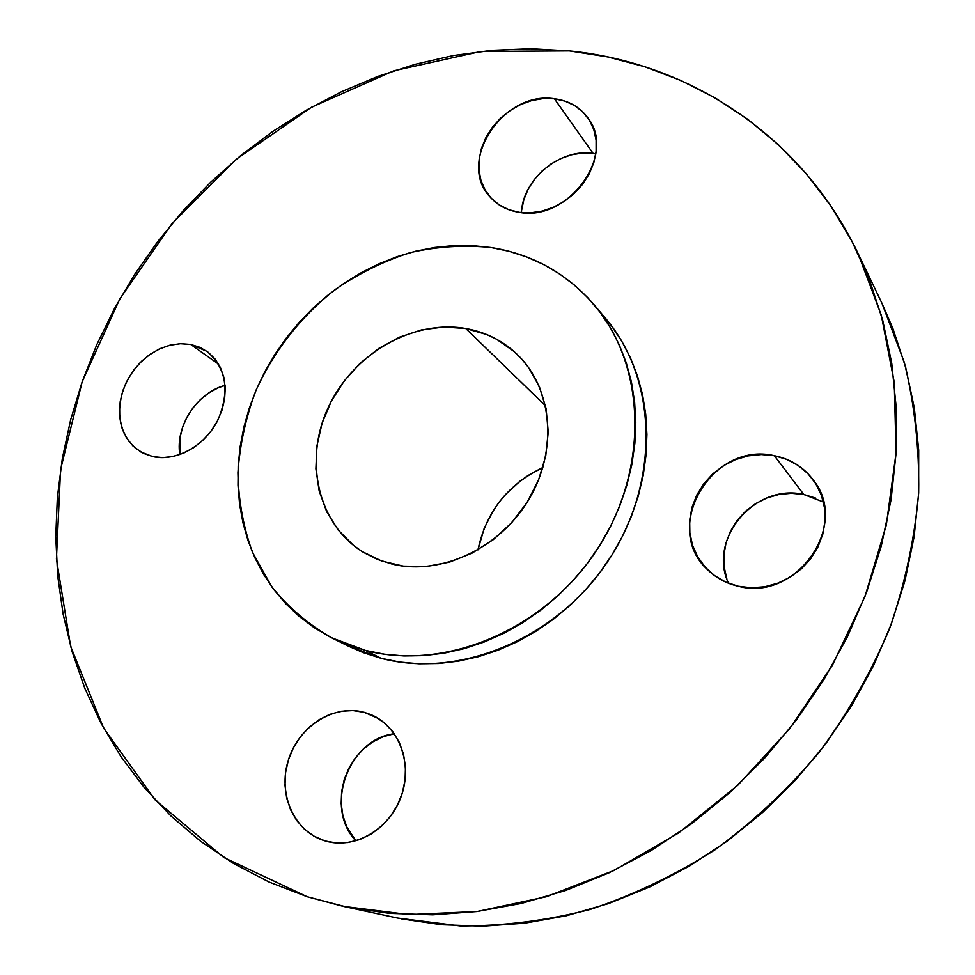 <?xml version="1.0" encoding="UTF-8"?>
<svg xmlns="http://www.w3.org/2000/svg" width="975" height="975" viewBox="0 0 975 975"><rect width="100%" height="100%" fill="white"/><g stroke="black" fill="none" stroke-linecap="round" stroke-linejoin="round"><path stroke-width="1.46" d="M726.802 578.748L724.157 566.962L723.913 554.799L726.07 542.709L730.519 531.131L737.124 520.504L745.607 511.205L755.674 503.587L766.947 497.933L779.037 494.447L791.468 493.277L803.802 494.483L774.406 455.715C790.652 458.993 803.656 467.147 813.406 480.163C850.224 525.379 795.905 602.184 738.233 586.231L751.408 587.791L764.851 586.755L778.013 583.123L790.384 577.042L801.45 568.754L810.786 558.565L817.988 546.89L822.778 534.202L824.984 521.028L824.509 507.878L821.401 495.276L815.795 483.71L807.934 473.643L798.147 465.428L786.825 459.383L774.406 455.715L761.378 454.533L748.227 455.861L735.443 459.639L723.487 465.709L712.81 473.838L703.804 483.734L696.784 495.02L692.006 507.293L689.666 520.089L689.861 532.947L692.591 545.403L697.771 556.969L705.23 567.206L714.699 575.701L725.839 582.136L738.233 586.231C726.631 583.574 716.662 578.285 708.301 570.363C660.514 528.584 711.567 440.712 774.406 455.715L803.802 494.483C755.077 482.857 707.423 539.126 728.508 583.257M394.29 733.748C348.611 738.892 323.615 807.251 355.838 840.84L346.686 826.666L342.871 815.527L341.177 803.656L341.64 791.529L344.236 779.561L348.855 768.227L355.327 757.916L363.407 749.019L372.816 741.865L383.187 736.71L394.29 733.748M364.357 712.359L378.129 718.356L364.357 712.359L352.913 710.568L341.201 711.263L329.672 714.419L318.74 719.916L308.819 727.521L300.251 736.954L293.365 747.886L288.417 759.891L285.59 772.553L284.993 785.387L286.662 797.928L290.55 809.701L296.534 820.243L304.407 829.164L313.877 836.099L324.577 840.743C293.975 831.529 277.522 793.553 288.417 759.891C298.874 726.107 333.998 703.913 364.357 712.359L371.475 714.87C399.043 726.57 413.034 763.681 401.225 796.331C389.756 829.116 354.961 849.566 325.821 841.108L336.119 842.912L348.051 842.51L359.897 839.512L371.183 834.039L381.457 826.288L390.305 816.587L397.361 805.301L402.358 792.894L405.088 779.866L405.466 766.74L403.479 754.028L399.226 742.243L392.901 731.835L384.747 723.194L375.107 716.625L364.357 712.359M327.076 841.437L324.577 840.743L327.076 841.437M225.115 385.357C197.121 392.608 175.122 426.16 179.827 454.582L179.985 437.824L182.557 427.355L186.895 417.288L192.855 407.989L200.192 399.799L208.662 393.035L217.925 387.94L225.115 385.357M190.71 344.455L218.644 364.199L190.71 344.455L180.741 343.688L170.479 345.077L160.302 348.55L150.589 353.974L141.704 361.14L133.977 369.781L127.676 379.567L123.045 390.158L120.254 401.152L119.425 412.145L120.583 422.723L123.715 432.498L128.712 441.066L135.379 448.122L143.496 453.363L152.746 456.58L140.936 451.998L132.868 445.855L126.494 437.812L122.07 428.232L119.754 417.519L119.632 406.136L121.704 394.534L125.848 383.212L131.917 372.608L139.657 363.175L148.736 355.278L158.803 349.245L169.443 345.333L180.229 343.7L190.71 344.455L206.919 351.317C226.553 368.258 230.149 391.316 217.693 420.481C204.726 446.05 175.988 461.882 152.746 456.58L162.788 457.628L173.221 456.458L183.653 453.095L193.635 447.659L202.8 440.359L210.771 431.498L217.218 421.407L221.886 410.512L224.603 399.238L225.262 388.038L223.86 377.349L220.447 367.599L215.183 359.141L208.272 352.316L200.009 347.368L190.71 344.455M521.662 210.1L523.88 199.558L528.097 189.321L534.154 179.766L541.832 171.247L550.838 164.08L560.844 158.523L571.484 154.806L582.367 153.063L593.08 153.38L554.446 98.78C568.961 100.669 580.222 107.213 588.242 118.402C616.919 155.11 567.864 222.02 519.261 212.343L530.595 212.818L542.234 211.075L553.702 207.139L564.562 201.179L574.36 193.416L582.721 184.153L589.29 173.757L593.812 162.654L596.115 151.296L596.115 140.132L593.812 129.59L589.339 120.083L582.867 111.991L574.665 105.593L565.061 101.144L554.446 98.78L543.209 98.585L531.789 100.535L520.613 104.569L510.083 110.504L500.589 118.121L492.497 127.14L486.074 137.219L481.577 147.993L479.176 159.071L478.969 170.04L480.967 180.485L485.111 190.015L491.278 198.254L499.224 204.896L508.67 209.649L519.261 212.343C507.097 210.442 497.274 205.201 489.779 196.597C456.41 161.411 503.514 90.431 554.446 98.78L593.08 153.38C559.942 148.212 522.661 179.217 521.442 212.611M569.278 50.907C688.642 62.814 801.426 134.891 857.939 253.22L881.29 315.169L894.258 382.346L896.062 453.009L886.287 525.172L864.922 596.663L832.394 665.267L789.579 728.8L737.795 785.265L678.685 832.918L614.165 870.395L546.28 896.756L477.153 911.503L408.805 914.574L343.115 906.336L307.235 896.744L269.124 882.058L233.5 863.46L200.631 841.267L170.783 815.807L144.142 787.434L120.863 756.49L101.071 723.328L84.825 688.313L72.174 651.8L63.131 614.14L57.671 575.64L55.77 536.652L57.354 497.482L62.351 458.408L70.663 419.75L82.18 381.749L96.781 344.687L114.331 308.819L134.684 274.377L157.694 241.593L183.178 210.697L210.99 181.898L240.923 155.415L272.793 131.43L306.382 110.151L341.469 91.76L377.812 76.428L415.192 64.313L453.302 55.575L491.9 50.347L530.656 48.762L569.278 50.907L607.413 56.879L644.743 66.727L680.879 80.474L715.479 98.097L748.142 119.572L778.489 144.787L806.154 173.599L830.761 205.835L851.931 241.239L869.347 279.52L882.716 320.324L891.747 363.236L896.244 407.806L896.037 453.521L891.04 499.858L881.229 546.244L866.653 592.081L847.446 636.785L823.802 679.77L796.014 720.476L764.424 758.343L729.458 792.919L691.568 823.753L651.263 850.48L609.095 872.796L565.597 890.492L521.345 903.435L476.885 911.527L432.742 914.806L389.452 913.331L347.466 907.25L307.235 896.744L223.811 857.476L155.159 799.927L103.679 728.191L70.663 646.486L56.428 558.98L60.584 469.548L82.18 381.749L119.864 298.825L171.966 223.689L236.523 159.047L311.305 107.347L393.729 70.834L480.846 51.48L569.278 50.907M343.298 906.384L397.52 918.023L460.005 925.921C503.124 926.14 546.536 920.644 590.241 909.443C633.567 894.965 675.188 875.075 715.089 849.749C753.431 821.547 788.166 789.031 819.256 752.2C847.811 713.359 871.321 672.007 889.785 628.119C905.092 583.416 914.721 538.298 918.669 492.789C919.352 447.683 914.562 404.186 904.288 362.31L882.009 303.396L858.134 253.634M331.89 637.906L347.953 645.925L381.103 658.308L365.479 650.422L331.89 637.906C308.539 624.585 288.527 607.583 271.854 586.901L252.464 552.264C243.311 526.951 238.473 500.419 237.924 472.704C239.826 444.807 245.822 417.422 255.901 390.573C274.133 350.683 300.422 317.107 334.778 289.831C358.434 273.585 383.589 261.178 410.231 252.61C437.288 246.468 464.21 244.774 491.01 247.528L509.169 251.306L526.744 256.961L543.55 264.481L559.418 273.804L574.19 284.871L587.706 297.594L599.796 311.89L610.338 327.624L619.198 344.65L626.255 362.834L631.422 381.981L634.603 401.907L635.773 422.419L634.871 443.284L631.898 464.283L626.864 485.197L619.82 505.793L610.825 525.83L599.966 545.098L587.377 563.379L573.178 580.454L557.542 596.152L540.638 610.289L522.661 622.72L503.807 633.311L484.295 641.964L464.344 648.594L444.161 653.152L423.979 655.602L403.991 655.943L384.43 654.213L365.479 650.422L347.332 644.67L330.147 637.028L314.084 627.583L299.301 616.48L285.907 603.842L274.012 589.802L263.701 574.519L255.06 558.151L248.125 540.869L242.97 522.832L239.582 504.197L237.998 485.16L238.192 465.879L240.167 446.513L243.872 427.245L249.271 408.22L256.315 389.61L264.92 371.56L275.023 354.217L286.528 337.728L299.349 322.237L313.365 307.844L328.477 294.694L344.565 282.896L361.481 272.561L379.092 263.762L397.264 256.608L415.85 251.16L434.679 247.479L453.594 245.627L472.424 245.639L491.01 247.528C532.35 254.109 566.78 273.268 594.311 305.004C646.413 366.088 649.496 470.255 596.785 550.058C544.403 630.057 445.014 671.495 365.479 650.422L381.103 658.308C459.554 679.148 557.334 638.552 608.753 559.967C660.489 481.577 657.296 379.068 605.865 318.74L594.457 305.175M542.88 467.537C507.768 484.404 486.123 511.863 477.933 549.937L484.185 528.328L493.253 510.62L498.932 502.418L505.306 494.727L519.931 481.199L528.048 475.495L542.88 467.537M465.782 328.514L545.525 405.819L465.782 328.514C486.232 332.17 503.795 341.201 518.444 355.607C552.752 389.561 557.907 451.364 528.584 499.943C499.505 548.645 440.663 575.786 392.364 564.159L377.301 559.357L363.383 552.313C317.728 524.428 303.42 460.285 328.331 407.258C352.877 354.059 412.62 319.203 465.782 328.514L443.759 326.991L421.395 329.928L399.506 337.155L378.873 348.38L360.214 363.163L344.187 380.981L331.329 401.176L322.128 423.077L316.912 445.892L315.9 468.804L319.178 491.01L326.686 511.68L338.203 530.01L353.364 545.269L362.139 551.545L381.737 561.052L403.406 566.134L426.307 566.512L449.548 562.124L472.156 553.081L493.192 539.723L511.79 522.563L527.134 502.32L538.602 479.834L545.732 456.056L548.242 431.986L546.097 408.598L539.431 386.831L528.572 367.538L521.722 359.056L514.02 351.451L496.385 339.117L486.647 334.498L465.782 328.514M347.88 645.889L363.188 652.604L381.103 658.308L399.787 662.049L419.079 663.792L438.762 663.487L458.64 661.111L478.518 656.662L498.152 650.167L517.359 641.696L535.897 631.3L553.581 619.113L570.204 605.231L585.573 589.826L599.503 573.044L611.873 555.092L622.513 536.165L631.337 516.47L638.235 496.214L643.159 475.654L646.047 454.984L646.9 434.46L645.718 414.278L642.549 394.643L637.431 375.777L630.447 357.862L621.684 341.067L611.276 325.54L599.918 312.049M401.663 918.889L441.626 924.714L482.747 926.189L524.587 923.191L566.67 915.671L608.485 903.606L649.533 887.055L689.276 866.178L727.204 841.157L762.828 812.285L795.661 779.89L825.289 744.376L851.333 706.193L873.454 665.84L891.394 623.817L904.983 580.686L914.075 536.993L918.645 493.277L918.694 450.072L914.306 407.891L905.641 367.197L892.881 328.429L881.827 303.018M823.4 502.003L803.802 494.483L815.551 498.054M595.798 153.794L593.08 153.38"/></g></svg>
